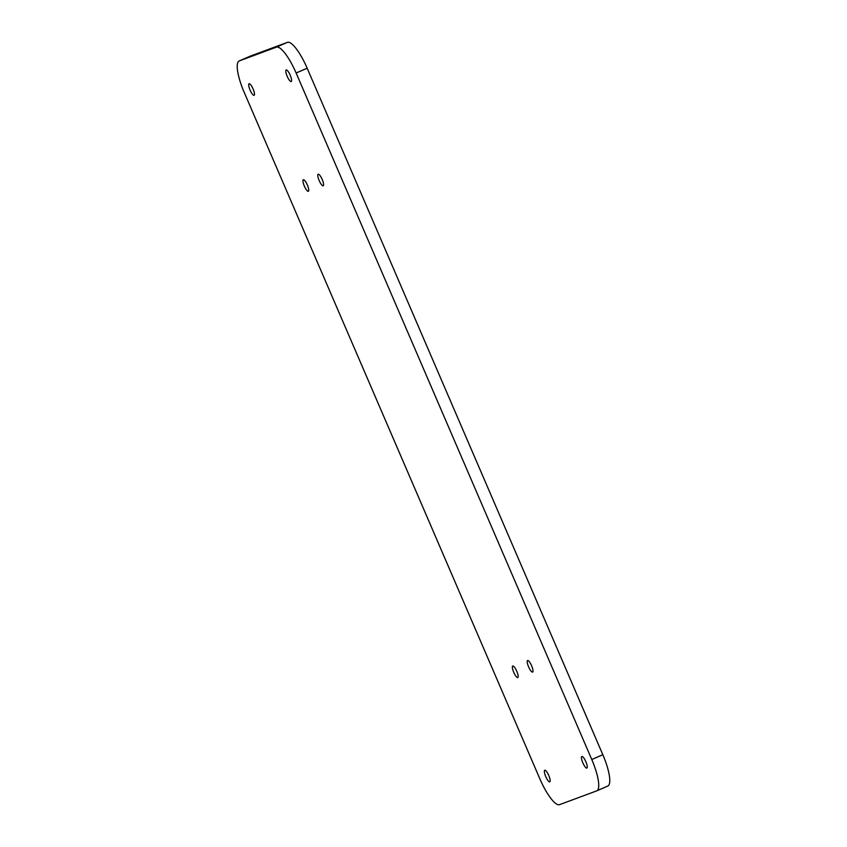 <?xml version="1.0" encoding="UTF-8"?>
<svg xmlns="http://www.w3.org/2000/svg" width="847" height="847" viewBox="0 0 847 847"><rect width="100%" height="100%" fill="white"/><g stroke="black" fill="none" stroke-linecap="round" stroke-linejoin="round"><path stroke-width="1.27" d="M322.188 179.448A6.31 1.599 -113.5 0 0 318.165 174.228A6.31 1.599 -113.5 0 0 319.181 180.57A6.31 1.599 -113.5 0 0 323.194 185.789A6.31 1.599 -113.5 0 0 322.188 179.448M531.609 665.731A6.31 1.599 -113.5 0 0 527.596 660.512A6.31 1.599 -113.5 0 0 528.602 666.854A6.31 1.599 -113.5 0 0 532.625 672.073A6.31 1.599 -113.5 0 0 531.609 665.731M253.094 88.967A6.31 1.599 -113.5 0 0 249.071 83.737A6.31 1.599 -113.5 0 0 250.087 90.078A6.31 1.599 -113.5 0 0 254.111 95.309A6.31 1.599 -113.5 0 0 253.094 88.967M548.761 775.492A6.31 1.599 -113.5 0 0 544.737 770.262A6.31 1.599 -113.5 0 0 545.754 776.604A6.31 1.599 -113.5 0 0 549.767 781.834A6.31 1.599 -113.5 0 0 548.761 775.492M307.345 184.953A6.31 1.599 -113.5 0 0 303.321 179.733A6.31 1.599 -113.5 0 0 304.338 186.075A6.31 1.599 -113.5 0 0 308.35 191.295A6.31 1.599 -113.5 0 0 307.345 184.953M516.765 671.237A6.31 1.599 -113.5 0 0 512.753 666.017A6.31 1.599 -113.5 0 0 513.769 672.359A6.31 1.599 -113.5 0 0 517.782 677.579A6.31 1.599 -113.5 0 0 516.765 671.237M585.859 761.718A6.31 1.599 -113.5 0 0 581.847 756.498A6.31 1.599 -113.5 0 0 582.852 762.84A6.31 1.599 -113.5 0 0 586.876 768.06A6.31 1.599 -113.5 0 0 585.859 761.718M290.203 75.203A6.31 1.599 -113.5 0 0 286.18 69.973A6.31 1.599 -113.5 0 0 287.197 76.315A6.31 1.599 -113.5 0 0 291.209 81.545A6.31 1.599 -113.5 0 0 290.203 75.203M596.68 790.886A31.148 7.909 -113.5 0 0 596.775 790.844A31.148 7.909 -113.5 0 0 591.778 759.526L296.122 73.011A31.148 7.909 -113.5 0 0 276.376 47.157L239.267 60.92A31.148 7.909 -113.5 0 0 239.172 60.963A31.148 7.909 -113.5 0 0 244.169 92.281L539.835 778.795A31.148 7.909 -113.5 0 0 559.571 804.65L596.68 790.886M607.733 786.08A31.148 7.909 -113.5 0 0 607.828 786.037A31.148 7.909 -113.5 0 0 602.831 754.719L307.165 68.205A31.148 7.909 -113.5 0 0 287.429 42.35L250.32 56.114A31.148 7.909 -113.5 0 0 250.225 56.156A31.148 7.909 -113.5 0 0 250.119 56.198M591.778 759.526L602.831 754.719M296.122 73.011L307.165 68.205M276.376 47.157L287.429 42.35M239.267 60.92L250.32 56.114M596.775 790.844L607.828 786.037M239.172 60.963L250.225 56.156"/></g></svg>
